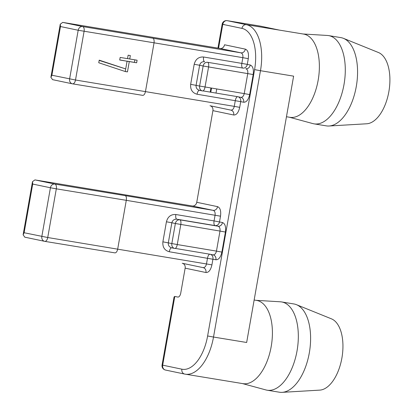 <?xml version="1.0" encoding="UTF-8"?>
<svg xmlns="http://www.w3.org/2000/svg" width="413" height="413" viewBox="0 0 413 413"><rect width="100%" height="100%" fill="white"/><g stroke="black" fill="none" stroke-linecap="round" stroke-linejoin="round"><path stroke-width="0.62" d="M260.252 26.096A4.362 2.261 99.3 0 1 260.304 26.107A4.362 2.261 99.3 0 1 260.355 26.117L279.539 30.134L246.396 24.692A42.172 21.848 99.3 0 1 260.474 70.7L293.617 76.147L246.654 342.485L213.511 337.044A42.172 21.848 99.3 0 1 185.277 374.178A42.172 21.848 99.3 0 1 184.792 374.085A4.362 3.732 101.8 0 1 184.652 374.059L165.468 370.043A4.362 3.732 101.8 0 0 165.603 370.069M72.636 83.854L142.728 95.367C144.003 95.315 144.922 94.025 145.474 91.5L154.059 42.813L78.191 30.252A4.362 3.732 -78.2 0 1 82.636 26.561A4.362 2.261 99.3 0 1 84.092 31.321L75.507 80.008L234.269 106.358L235.281 100.633A4.362 1.786 99.5 0 1 237.785 96.719L240.758 97.344A4.362 3.732 101.8 0 1 240.913 97.375A4.362 3.732 101.8 0 1 243.685 102.243C246.478 102.295 248.471 99.739 249.659 94.587L244.228 93.596L247.764 73.55C248.058 70.912 247.408 69.296 245.807 68.708A4.362 3.732 101.8 0 0 250.247 65.017L247.273 64.392L248.285 58.661C248.936 53.375 247.955 50.2 245.337 49.137A4.362 3.732 101.8 0 1 240.898 52.828L220.088 48.466A4.362 3.732 101.8 0 0 224.527 44.774L245.337 49.137M32.71 184.059L24.124 232.741L47.732 237.521A4.362 2.261 99.3 0 1 44.81 241.362A4.362 2.261 99.3 0 1 44.759 241.352A4.362 3.732 -78.2 0 1 44.625 241.326A4.362 3.732 -78.2 0 1 41.837 236.453L50.422 187.765L32.71 184.059L32.508 181.653L34.935 179.903L192.313 205.984A4.362 3.732 101.8 0 0 196.753 202.293L212.912 110.648A4.362 3.732 101.8 0 0 210.124 105.769A4.362 3.732 101.8 0 0 209.99 105.743L230.8 110.106A4.362 3.732 -78.2 0 1 230.95 110.137A4.362 3.732 -78.2 0 1 233.727 115.005L212.912 110.648M174.797 296.431L162.681 365.164L162.066 365.015L174.064 296.968L174.751 296.426L177.75 297.05A4.362 2.261 99.3 0 0 177.802 297.061A4.362 2.261 99.3 0 0 180.724 293.22L185.143 268.161A4.362 3.732 101.8 0 0 182.355 263.287A4.362 3.732 101.8 0 0 182.216 263.262L203.026 267.619A4.362 3.732 -78.2 0 1 203.175 267.65A4.362 3.732 -78.2 0 1 205.953 272.523L185.143 268.161M216.732 88.996L216.014 93.08M242.4 383.558L265.905 389.934A44.718 23.164 -80.7 0 0 267.108 390.197A44.718 23.164 -80.7 0 0 297.215 349.821A44.718 23.164 -80.7 0 0 281.604 301.939A44.718 23.164 -80.7 0 0 280.381 301.8L256.07 300.323M162.066 365.015A4.362 4.362 0 0 0 165.468 370.043A4.362 3.732 101.8 0 1 162.681 365.164L181.865 369.186A4.362 3.732 101.8 0 0 184.652 374.059L242.968 383.651A42.172 21.848 -80.7 0 0 271.362 345.578A42.172 21.848 -80.7 0 0 256.638 300.416L254.145 300.008M281.604 301.939L293.88 303.953A44.718 23.164 99.3 0 1 296.482 304.691A44.718 23.164 99.3 0 1 309.492 351.84A44.718 23.164 99.3 0 1 282.084 392.35A44.718 23.164 99.3 0 1 279.384 392.211L267.108 390.197M296.482 304.691L331.463 318.851A36.359 18.833 99.3 0 1 342.041 357.183A36.359 18.833 99.3 0 1 319.76 390.12L282.084 392.35M328.567 35.595L340.844 37.614A44.718 23.164 99.3 0 1 343.446 38.347A44.718 23.164 99.3 0 1 356.455 85.496A44.718 23.164 99.3 0 1 329.047 126.006A44.718 23.164 99.3 0 1 326.347 125.872L314.071 123.854A44.718 23.164 -80.7 0 0 344.179 83.478A44.718 23.164 -80.7 0 0 328.567 35.595A44.718 23.164 -80.7 0 0 327.344 35.461L303.034 33.985M289.363 117.22L312.868 123.595A44.718 23.164 -80.7 0 0 314.071 123.854M343.446 38.347L378.427 52.508A36.359 18.833 99.3 0 1 389.005 90.839A36.359 18.833 99.3 0 1 366.723 123.776L329.047 126.006M286.457 116.74L289.931 117.313A42.172 21.848 -80.7 0 0 318.165 80.179A42.172 21.848 -80.7 0 0 303.601 34.078L279.296 30.087M127.457 71.893L125.247 71.526L98.759 62.755L99.213 60.153L125.707 68.93L127.07 61.217L119.703 60.009L120.157 57.433L127.524 58.641L128.128 55.203L130.338 55.569L129.734 59.002L137.095 60.215L136.641 62.791L129.279 61.583L127.457 71.893L124.649 71.33M129.279 61.583L127.044 61.212M125.686 68.925L125.247 71.428M136.641 62.791L127.065 61.119M134.865 59.849L134.426 62.327M129.734 59.002L127.54 58.543M127.07 61.217L119.718 59.911M125.707 68.93L99.172 60.412M152.825 38.089C153.889 38.646 154.302 40.221 154.059 42.813L242.854 57.67C243.143 55.017 242.488 53.401 240.898 52.828L82.636 26.561L62.709 22.39L60.288 24.197L60.484 26.54L51.899 75.228L50.902 77.334L52.611 79.668M230.8 110.106C232.529 110.183 233.686 108.934 234.269 106.358L239.7 107.349C238.507 112.522 236.515 115.077 233.727 115.005M220.088 48.466L62.709 22.39M24.124 232.741L23.128 234.847L24.837 237.181M44.862 241.373L114.953 252.88C116.229 252.828 117.147 251.538 117.7 249.013L126.285 200.326L56.318 188.834L47.732 237.521L211.926 264.862C210.733 270.04 208.741 272.59 205.953 272.523M203.026 267.619C204.755 267.701 205.911 266.452 206.495 263.871L207.507 258.146A4.362 1.786 99.5 0 1 210.011 254.238L212.984 254.857A4.362 3.732 -78.2 0 1 213.139 254.888A4.362 3.732 -78.2 0 1 215.911 259.762C218.704 259.808 220.697 257.253 221.884 252.1L216.453 251.109L219.99 231.063C220.284 228.425 219.633 226.814 218.033 226.221L215.059 225.596A4.362 1.786 99.5 0 1 214.068 220.914L222.473 222.53A4.362 3.732 -78.2 0 1 218.033 226.221L179.81 219.824A4.362 3.732 101.8 0 0 175.37 223.516L171.854 222.777L168.318 242.823C168.106 245.399 169.211 247.062 171.638 247.81L174.622 248.435A4.362 3.732 101.8 0 0 174.761 248.461A4.362 1.786 -80.5 0 0 177.265 244.553L216.453 251.109C215.844 253.644 214.708 254.898 213.041 254.867L213.123 254.883M175.845 214.517L214.068 220.914L215.08 215.188C215.369 212.53 214.714 210.914 213.123 210.341A4.362 3.732 101.8 0 0 217.568 206.65C220.181 207.713 221.161 210.888 220.511 216.18L219.499 221.905A4.362 3.732 -78.2 0 1 215.059 225.596L176.836 219.2A4.362 1.786 99.5 0 1 175.845 214.517C170.961 214.233 167.817 216.66 166.424 221.786L171.854 222.777C172.567 220.217 174.229 219.024 176.836 219.2L179.81 219.824A4.362 1.786 -80.5 0 1 180.801 224.507L177.265 244.553L171.834 243.562L175.37 223.516L219.99 231.063L225.421 232.054L221.884 252.1M34.935 179.903L54.862 184.074L125.051 195.602C126.259 195.974 126.667 197.548 126.285 200.326L220.511 216.18M240.898 97.37L240.815 97.354C242.483 97.38 243.618 96.131 244.228 93.596L199.608 86.049L203.144 66.003L199.629 65.264C200.341 62.704 202.003 61.511 204.611 61.687A4.362 1.786 99.5 0 1 203.619 57.004L241.842 63.401L242.854 57.67L248.285 58.661M239.7 107.349L240.712 101.624L197.053 94.236C192.35 92.915 190.223 89.606 190.661 84.319L194.198 64.273L199.629 65.264L196.092 85.31C195.881 87.886 196.986 89.544 199.412 90.297L202.396 90.922A4.362 3.732 -78.2 0 0 202.535 90.948A4.362 1.786 -80.5 0 0 205.039 87.04L208.575 66.994A4.362 1.786 -80.5 0 0 207.584 62.311L242.834 68.083A4.362 1.786 99.5 0 1 241.842 63.401L247.273 64.392A4.362 3.732 101.8 0 1 242.834 68.083L207.584 62.311A4.362 3.732 -78.2 0 0 203.144 66.003L253.195 74.541C253.845 69.276 252.859 66.101 250.247 65.017M197.053 94.236A4.362 1.786 99.5 0 1 199.52 90.318M215.911 259.762L169.278 251.749A4.362 1.786 99.5 0 1 171.746 247.831M194.198 64.273C195.592 59.142 198.736 56.72 203.619 57.004M240.851 97.36L237.924 96.745A4.362 3.732 101.8 0 1 240.712 101.624L243.685 102.243M196.753 202.293L217.568 206.65M222.473 222.53C225.085 223.614 226.071 226.789 225.421 232.054M175.236 248.414L210.011 254.238A4.362 3.732 -78.2 0 1 210.15 254.263A4.362 3.732 -78.2 0 1 212.938 259.137L211.926 264.862M181.865 369.186A37.81 19.587 -80.7 0 0 207.615 335.975L254.578 69.632A37.81 19.587 -80.7 0 0 241.956 28.383L222.772 24.362L218.565 48.218M211.528 88.124L210.811 92.207M253.195 74.541L249.659 94.587M227.052 20.65A4.362 2.261 99.3 0 1 227.16 20.66A4.362 2.261 99.3 0 1 227.212 20.671A4.362 3.732 101.8 0 0 222.772 24.362L224.244 24.506M254.578 69.632L260.474 70.7L213.511 337.044L207.615 335.975M260.355 26.117L227.212 20.671L246.396 24.692A4.362 3.732 -78.2 0 0 241.956 28.383M51.899 75.228L75.507 80.008A4.362 2.261 99.3 0 1 72.585 83.849A4.362 2.261 99.3 0 1 72.533 83.839A4.362 3.732 -78.2 0 1 72.399 83.813A4.362 3.732 -78.2 0 1 69.611 78.94L78.191 30.252L60.484 26.54M174.802 248.471A4.362 4.362 0 0 1 174.622 248.435A4.362 3.732 101.8 0 1 171.834 243.562L162.887 241.832C162.448 247.124 164.575 250.428 169.278 251.749M162.887 241.832L166.424 221.786M125.051 195.602L213.123 210.341L192.313 205.984M56.318 188.834L50.422 187.765A4.362 3.732 -78.2 0 1 54.862 184.074A4.362 2.261 99.3 0 1 56.318 188.834M203.01 90.901L237.785 96.719A4.362 3.732 101.8 0 1 237.924 96.745A4.362 4.362 0 0 0 237.743 96.714M190.661 84.319L199.608 86.049A4.362 3.732 -78.2 0 0 202.396 90.922A4.362 4.362 0 0 0 202.576 90.958M260.304 26.107L227.16 20.66A4.362 4.362 0 0 0 222.158 24.212L217.945 48.114M210.186 92.104L210.909 88.021M210.124 105.769L230.939 110.132M52.477 79.642L72.399 83.813A4.362 4.362 0 0 0 72.585 83.849L142.774 95.377M60.257 24.191L50.887 77.329M182.355 263.287L203.165 267.645M24.703 237.155L44.625 241.326A4.362 4.362 0 0 0 44.81 241.362L115 252.89M32.493 181.653L23.113 234.842M213.077 254.873L210.15 254.263A4.362 4.362 0 0 0 209.969 254.227"/></g></svg>
